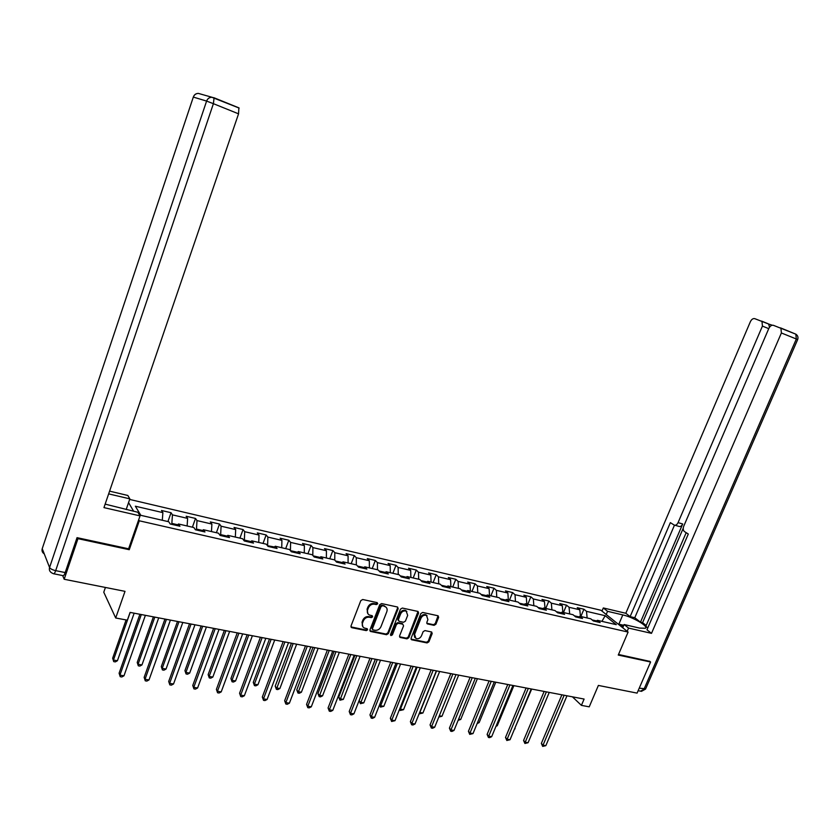 <?xml version="1.0" encoding="UTF-8"?>
<svg xmlns="http://www.w3.org/2000/svg" width="840" height="840" viewBox="0 0 840 840"><rect width="100%" height="100%" fill="white"/><g stroke="black" fill="none" stroke-linecap="round" stroke-linejoin="round"><path stroke-width="1.26" d="M377.706 603.803L377.149 602.616L362.712 599.508L360.801 600.631L351.005 626.01L351.834 627.69L366.272 630.609L367.594 629.832L367.217 628.719L364.329 628.016C362.418 626.955 361.841 625.254 362.565 622.923L363.384 620.823C364.707 618.156 366.723 616.959 369.464 617.243L371.322 617.631L372.645 616.844L372.246 615.72L369.432 615.027C367.49 613.966 366.881 612.245 367.626 609.872L368.445 607.761C369.768 605.094 371.794 603.897 374.524 604.191L376.383 604.59L377.706 603.803M367.909 613.756L367.059 609.221L367.868 607.11C369.191 604.433 371.217 603.246 373.947 603.54L375.806 603.939L377.192 602.626M350.952 626.903L365.705 629.937L367.091 628.677M362.828 626.724L362.008 622.251L362.817 620.151C364.13 617.495 366.156 616.298 368.886 616.581L370.745 616.97L372.131 615.678M434.07 625.338L435.897 624.246L438.638 617.358L438.102 615.783L422.699 612.444L420.861 613.536L411.086 638.211L411.611 639.765L427.056 642.925L428.883 641.833L432.18 633.559L431.666 632.005L424.956 630.588L423.129 631.68L421.491 635.807C420.168 638.274 418.32 639.188 415.957 638.537L414.572 634.389L420.998 618.156C422.3 615.71 424.127 614.786 426.468 615.395L427.917 619.626L426.846 622.325L427.371 623.9L434.07 625.338L433.451 624.687L435.267 623.595L438.06 615.762M77.553 537.779L77.963 538.661L64.176 579.254L125.013 591.35L115.7 617.988L127.355 620.172L130.085 612.402L584.105 699.058L581.417 705.369L589.228 706.839L598.385 685.429L637.087 693.115L650.591 662.014L649.551 661.164M77.963 538.661L129.255 549.707L139.303 520.8L628.11 632.079L618.261 655.053L650.591 662.014M398.171 608.664L397.383 606.984L381.623 603.582L379.733 604.695L369.947 629.853L370.493 631.438L386.516 634.715L388.385 633.601L398.171 608.664L397.614 607.058M402.35 608.055L418.036 611.457L418.582 613.053L408.818 637.749L406.969 638.851L400.124 637.445L399.599 635.88L403.557 625.842L402.78 624.194L398.37 623.27L396.512 624.372L392.395 634.861L390.915 635.586L390.548 634.484L400.481 609.158L402.35 608.055M64.176 579.254L62.685 575.568M129.665 499.433L600.936 610.26L628.11 632.079M139.303 520.8L138.695 519.771M133.686 511.298L128.562 502.625M580.85 616.518L583.916 609.231L577.259 607.677L579.831 609.798L569.079 607.288L566.528 605.168L559.766 603.582L562.296 605.703L551.355 603.162L548.846 601.03L541.968 599.424L544.457 601.555L533.337 598.962L530.87 596.831L523.877 595.192L526.323 597.324L515.014 594.688L512.589 592.557L505.47 590.898L507.875 593.029L496.367 590.341L493.994 588.21L486.749 586.52L489.111 588.651L477.404 585.921L475.072 583.79L467.702 582.067L470.022 584.21L458.105 581.427L455.816 579.285L448.329 577.532L450.587 579.674L438.459 576.849L436.233 574.707L428.6 572.922L430.815 575.075L418.467 572.198L416.294 570.045L408.534 568.228L410.687 570.381L398.118 567.452L395.997 565.299L388.091 563.451L390.191 565.603L377.401 562.622L375.333 560.469L367.29 558.59L369.327 560.742L356.296 557.707L354.291 555.555L346.101 553.644L348.075 555.786L334.803 552.699L332.861 550.547L324.513 548.594L326.435 550.746L312.911 547.596L311.042 545.444L302.536 543.459L304.385 545.611L290.608 542.399L288.803 540.246L280.14 538.22L281.915 540.372L267.876 537.096L266.144 534.954L257.313 532.885L259.014 535.038L244.713 531.699L243.044 529.547L234.045 527.447L235.683 529.599L221.088 526.197L219.513 524.044L210.336 521.903L211.89 524.055L197.012 520.59L195.51 518.438L186.155 516.254L187.625 518.395L172.452 514.868L171.034 512.715L161.501 510.489L162.887 512.631L135.356 506.216L140.826 515.33L168.767 521.756L170.216 524.003L179.959 526.239L178.49 523.992L176.935 525.535M583.916 609.231L586.499 611.352L605.168 615.699L616.298 624.666L597.461 620.329L600.138 622.534L593.397 620.981L590.73 618.786L579.873 616.287L582.519 618.492L575.663 616.917L573.038 614.712L561.992 612.182L564.596 614.387L557.613 612.78L555.03 610.575L543.795 607.992L546.357 610.207L539.259 608.58L536.718 606.365L525.294 603.74L527.803 605.955L520.58 604.296L518.091 602.081L506.457 599.413L508.925 601.629L501.575 599.938L499.128 597.723L487.294 595.004L489.72 597.219L482.233 595.508L479.829 593.282L467.786 590.52L470.159 592.736L462.546 590.993L460.194 588.767L447.93 585.952L450.251 588.178L442.502 586.404L440.202 584.178L427.718 581.301L429.986 583.538L422.09 581.721L419.843 579.495L407.138 576.566L409.343 578.802L401.3 576.954L399.116 574.728L386.169 571.746L388.311 573.982L380.121 572.103L378 569.867L364.812 566.843L366.891 569.079L358.554 567.158L356.496 564.921L343.056 561.834L345.072 564.071L336.567 562.128L334.572 559.881L320.88 556.742L322.833 558.978L314.171 556.994L312.239 554.747L298.284 551.544L300.163 553.78L291.333 551.754L289.485 549.518L275.257 546.242L277.064 548.489L268.055 546.42L266.28 544.183L251.769 540.845L253.502 543.091L244.314 540.981L242.613 538.745L227.829 535.343L229.478 537.579L220.112 535.437L218.484 533.19L203.396 529.725L204.971 531.962L195.405 529.778L193.872 527.531L178.49 523.992M578.855 616.854L574.35 615.815M580.45 616.424L579.831 609.798M569.667 613.946L569.079 607.288M579.873 616.287L577.825 617.411M560.973 612.749L556.322 611.678M562.874 612.381L562.296 605.703M551.912 609.861L551.355 603.162M561.992 612.182L559.954 613.316M542.787 608.57L537.989 607.467M544.992 608.265L544.457 601.555M533.841 605.703L533.337 598.962M543.795 607.992L541.779 609.158M524.297 604.327L519.33 603.194M526.817 604.086L526.323 597.324M515.476 601.482L515.014 594.688M525.294 603.74L523.288 604.916M505.47 600.001L500.356 598.836M508.326 599.833L507.875 593.029M496.786 597.188L496.367 590.341M506.457 599.413L504.483 600.611M486.318 595.613L481.036 594.395M489.51 595.508L489.111 588.651M477.771 592.809L477.404 585.921M487.294 595.004L485.331 596.222M466.82 591.129L461.37 589.88M470.369 591.108L470.022 584.21M458.419 588.357L458.105 581.427M467.786 590.52L465.854 591.749M446.975 586.582L441.346 585.291M450.881 586.625L450.587 579.674M438.721 583.832L438.459 576.849M447.93 585.952L446.019 587.212M426.772 581.942L420.966 580.608M431.056 582.067L430.815 575.075M418.677 579.222L418.467 572.198M427.718 581.301L425.828 582.582M406.203 577.216L400.207 575.841M410.876 577.426L410.687 570.381M398.265 574.529L398.118 567.452M407.138 576.566L405.258 577.868M385.245 572.408L379.06 570.99M390.327 572.702L390.191 565.603M377.486 569.751L377.401 562.622M386.169 571.746L384.321 573.069M363.899 567.504L357.525 566.045M369.401 567.893L369.327 560.742M356.328 564.889L356.296 557.707M364.812 566.843L362.995 568.176M342.163 562.517L335.57 561.005M348.086 562.989L348.075 555.786M334.772 560.112L334.803 552.699M343.056 561.834L341.26 563.199M320.008 557.434L313.205 555.87M326.371 558.001L326.435 550.746M312.806 555.408L312.911 547.596M320.88 556.742L319.127 558.127M297.423 552.248L290.419 550.651M304.258 552.92L304.385 545.611M290.419 550.641L290.608 542.399M298.284 551.544L296.562 552.951M274.407 546.966L267.498 545.716M281.726 547.732L281.915 540.372M267.613 545.401L267.876 537.096M275.257 546.242L273.556 547.68M250.94 541.579L244.367 540.067L244.125 540.729M258.752 542.451L259.014 535.038M244.367 540.067L244.713 531.699M251.769 540.845L250.11 542.315M227.01 536.088L220.658 534.629L220.343 535.49M235.337 537.065L235.683 529.599M220.658 534.629L221.088 526.197M227.829 535.343L226.202 536.833M202.608 530.481L196.487 529.074L196.182 529.946M211.47 531.583L211.89 524.055M196.487 529.074L197.012 520.59M203.396 529.725L201.81 531.237M177.713 524.769L171.843 523.414L171.528 524.297M187.131 525.987L187.625 518.395M171.843 523.414L172.452 514.868M162.298 520.275L162.887 512.631M105.42 587.454L103.772 592.221L115.7 617.988M572.428 696.832L581.417 705.369M596.432 620.886L592.063 619.889M601.944 621.369L605.168 615.699M587.139 617.957L586.499 611.352M597.461 620.329L595.392 621.442M167.927 521.567L171.034 512.715M192.392 527.194L195.51 518.438M216.395 532.707L219.513 524.044M239.925 538.125L243.044 529.547M263.025 543.428L266.144 534.954M285.684 548.646L288.803 540.246M307.923 553.76L311.042 545.444M329.752 558.779L332.861 550.547M351.183 563.703L354.291 555.555M372.225 568.544L375.333 560.469M392.889 573.29L395.997 565.299M413.185 577.962L416.294 570.045M433.125 582.55L436.233 574.707M452.718 587.055L455.816 579.285M471.975 591.476L475.072 583.79M490.896 595.833L493.994 588.21M509.502 600.106L512.589 592.557M527.793 604.317L530.87 596.831M545.769 608.444L548.846 601.03M563.462 612.518L566.528 605.168M129.255 549.707L128.656 548.625M369.894 630.746L385.938 634.043L387.807 632.929L397.572 608.013M382.337 605.871L381.014 606.648L372.425 628.708L372.813 629.811L374.934 630.273C377.643 630.525 379.649 629.339 380.951 626.703L386.82 611.667C387.576 609.284 386.967 607.562 385.004 606.512L381.759 605.22L380.436 605.997L381.014 606.648M372.382 629.317L371.858 628.037L380.436 605.997M385.917 607.078L384.29 606.28M381.759 605.22L383.702 605.64M400.124 637.445L399.546 636.783L406.371 638.179L408.209 637.087L418.016 611.447M402.413 623.606L397.782 622.608L395.913 623.711L391.808 634.19L392.395 634.861M390.474 634.956L391.808 634.19M407.673 615.395L406.182 611.121C403.798 610.491 401.94 611.415 400.628 613.893L398.36 619.678L399.137 621.337L403.546 622.262L405.394 621.159L407.673 615.395M406.844 611.499L405.584 610.47C403.19 609.84 401.342 610.764 400.029 613.242L400.628 613.893M398.307 620.602L397.761 619.017L400.029 613.242M426.794 623.259L433.451 624.687M427.067 615.741L425.849 614.754C423.507 614.145 421.691 615.058 420.389 617.505L420.998 618.156M414.75 637.508L413.963 633.717L420.389 617.505M411.033 639.103L426.447 642.254L428.264 641.162L431.613 631.985M126.095 619.93L112.655 658.214L113.442 660.051L117.422 660.734L134.159 613.179M130.179 612.413L113.442 660.051L113.726 661.626L112.655 658.214M117.422 660.734L115.322 661.889L113.726 661.626M139.902 614.271L119.102 673.197L119.931 675.119L141.32 614.544M123.984 675.791L121.832 676.966L120.215 676.694L119.931 675.119L123.984 675.791L145.383 615.321M120.215 676.694L119.102 673.197M623.312 626.399L620.424 625.905M618.03 623.984L623.774 625.307M105.147 504.126L137.865 512.264L140.038 515.897L103.961 507.612L238.549 113.831L213.402 103.677L55.682 570.644L65.184 572.565L77.028 537.663L128.604 548.793L140.038 515.897M108.654 493.878L129.853 498.866L127.827 495.464L109.589 491.148M126.168 509.565L129.853 498.866M213.875 97.703L238.875 107.856L238.549 113.831M65.184 572.565C64.291 575.022 63.515 576.041 62.874 575.61L53.865 573.804M606.207 614.492L607.551 611.321L603.32 607.95L625.821 613.274L750.361 321.72C751.558 319.337 753.018 318.308 754.719 318.644L768.611 324.019L769.524 327.212M607.551 611.321L622.797 614.912C632.993 617.117 648.9 626.451 645.404 628.268L639.555 628.089L624.11 624.529L628.562 628.078L651.504 633.35L646.968 629.811L688.307 534.019L684.495 531.605C683.13 530.439 682.878 528.644 683.739 526.207L768.841 328.43C770.081 325.994 771.582 324.954 773.356 325.3L795.827 334.163L796.331 339.003L781.389 332.976L780.917 328.104M686.186 532.676L645.813 626.325L647.808 627.879M683.246 528.213L642.59 622.671L646.191 625.464M642.59 622.671L640.479 622.178L634.778 617.726L630.126 616.634L625.821 613.274M601.986 611.1L603.32 607.95M627.175 631.333L628.562 628.078M622.724 627.753L624.11 624.529M651.504 633.35L781.389 332.976M772.244 325.227L768.611 324.019M768.747 328.65L762.426 326.099L678.069 522.638C676.935 524.864 675.601 525.641 674.079 525L670.362 522.638L630.126 616.634M762.426 326.099L761.975 321.321M649.813 661.374L618.513 654.476M678.069 522.638L682.7 523.971L640.479 622.178M682.7 523.971C681.576 526.187 680.243 526.974 678.71 526.323L675.003 525.263M674.468 525.178L634.778 617.726M153.395 616.844L137.214 662.434L138.065 664.262L141.96 664.933L158.718 617.862M154.812 617.117L138.065 664.262L138.306 665.816L137.214 662.434M141.96 664.933L139.86 666.078L138.306 665.816M177.503 621.442L161.301 666.572L162.204 668.399L166.036 669.05L182.805 622.461M178.972 621.726L162.204 668.399L162.414 669.921L161.301 666.572M166.036 669.05L163.936 670.183L162.414 669.921M164.955 619.049L144.144 677.365L145.026 679.276L166.435 619.332M149.006 679.938L146.853 681.093L145.268 680.831L145.026 679.276L149.006 679.938L170.415 620.099M145.268 680.831L144.144 677.365M189.525 623.742L168.693 681.45L169.638 683.351L191.069 624.036M173.534 683.991L171.392 685.146L169.838 684.884L169.638 683.351L173.534 683.991L194.964 624.782M169.838 684.884L168.693 681.45M201.149 625.957L184.936 670.635L185.903 672.452L189.661 673.092L206.43 626.966M202.681 626.251L185.903 672.452L186.071 673.953L184.936 670.635M189.661 673.092L187.561 674.216L186.071 673.953M224.353 630.389L208.142 674.615L209.15 676.431L212.835 677.061L229.625 631.397M225.939 630.693L209.15 676.431L209.276 677.912L208.142 674.615M212.835 677.061L210.756 678.163L209.276 677.912M247.139 634.736L230.916 678.531L231.977 680.337L235.589 680.946L252.378 635.744M248.766 635.05L231.977 680.337L232.071 681.797L230.916 678.531M235.589 680.946L233.51 682.038L232.071 681.797M213.612 628.341L192.77 685.45L193.778 687.351L215.208 628.646M197.6 687.981L195.458 689.115L193.924 688.863L193.778 687.351L197.6 687.981L219.041 629.38M193.924 688.863L192.77 685.45M237.237 632.856L216.395 689.377L217.455 691.268L238.896 633.171M221.203 691.887L219.061 693.01L217.571 692.759L217.455 691.268L221.203 691.887L242.645 633.885M217.571 692.759L216.395 689.377M260.421 637.276L239.568 693.231L240.681 695.111L262.122 637.602M244.356 695.73L242.235 696.832L240.755 696.591L240.681 695.111L244.356 695.73L265.808 638.305M240.755 696.591L239.568 693.231M269.493 639.009L253.271 682.364L254.384 684.17L257.933 684.768L274.722 640.006M271.163 639.324L254.384 684.17L254.436 685.608L253.271 682.364M257.933 684.768L255.853 685.85L254.436 685.608M283.164 641.613L262.311 697.011L263.477 698.891L284.918 641.949M267.089 699.489L264.957 700.581L263.519 700.34L263.477 698.891L267.089 699.489L288.53 642.642M263.519 700.34L262.311 697.011M291.438 643.199L275.216 686.133L276.37 687.928L279.867 688.527L296.646 644.186M293.16 643.524L276.402 689.356L275.216 686.133M279.867 688.527L277.798 689.587L276.402 689.356M305.487 645.876L284.644 700.728L285.842 702.597L307.282 646.223M289.391 703.185L287.269 704.267L285.852 704.025L285.842 702.597L289.391 703.185L310.832 646.895M285.852 704.025L284.644 700.728M312.994 647.315L296.772 689.84L297.98 691.625L301.403 692.212L318.181 648.301M314.758 647.65L297.969 693.032L296.772 689.84M301.403 692.212L299.334 693.263L297.969 693.032M327.39 650.055L306.558 704.372L307.808 706.23L329.238 650.412M311.294 706.808L309.173 707.879L307.786 707.648L307.808 706.23L311.294 706.808L332.724 651.074M307.786 707.648L306.558 704.372M334.163 651.347L317.951 693.473L319.19 695.247L322.56 695.825L339.329 652.333M335.969 651.693L319.158 696.644L317.951 693.473M322.56 695.825L320.502 696.875L319.158 696.644M348.905 654.161L328.072 707.952L329.364 709.8L350.794 654.528M332.787 710.367L330.677 711.428L329.312 711.197L329.364 709.8L332.787 710.367L354.207 655.179M329.312 711.197L328.072 707.952M354.953 655.316L338.751 697.043L340.032 698.817L343.34 699.384L360.098 656.303M356.8 655.673L339.969 700.193L338.751 697.043M343.34 699.384L339.969 700.193M370.02 658.192L349.209 711.47L350.543 713.307L371.952 658.56M353.903 713.864L351.803 714.913L350.459 714.693L350.543 713.307L353.903 713.864L375.302 659.2M350.459 714.693L349.209 711.47M375.375 659.222L359.184 700.56L360.507 702.324L363.762 702.88L380.51 660.198M377.265 659.578L360.413 703.678L359.184 700.56M363.762 702.88L360.413 703.678M390.757 662.151L369.957 714.913L371.332 716.751L392.731 662.529M374.64 717.297L372.54 718.337L371.228 718.116L371.332 716.751L374.64 717.297L396.018 663.159M371.228 718.116L369.957 714.913M397.373 663.422L380.635 705.758L383.828 706.303L400.565 664.03M379.68 704.529L380.635 705.758L380.51 707.101L379.533 704.907M383.828 706.303L380.51 707.101M411.128 666.047L390.348 718.305L391.766 720.143L413.133 666.425M395 720.678L391.619 721.486L391.766 720.143L395 720.678L416.367 667.044M391.619 721.486L390.348 718.305M417.134 667.191L400.407 709.149L403.546 709.685L420.263 667.79M399.872 708.466L400.26 710.472L399.556 709.264M403.546 709.685L400.26 710.472M431.13 669.858L410.382 721.644L411.831 723.461L433.178 670.257M415.013 723.986L412.933 725.004L411.663 724.794L411.831 723.461L415.013 723.986L436.359 670.856M411.663 724.794L410.382 721.644M436.548 670.898L419.843 712.467L422.93 713.002L439.625 671.486M419.706 712.31L419.296 713.328M422.93 713.002L419.664 713.779M450.796 673.617L430.059 724.909L431.55 726.726L452.876 674.016M434.679 727.24L432.611 728.249L431.351 728.038L431.55 726.726L434.679 727.24L455.994 674.604M431.351 728.038L430.059 724.909M439.31 715.806L441.987 716.258L458.661 675.119M441.987 716.258L438.816 717.045M470.117 677.303L449.411 728.133L450.933 729.939L472.227 677.702M454.01 730.443L451.941 731.441L450.713 731.231L450.933 729.939L454.01 730.443L475.293 678.29M450.713 731.231L449.411 728.133M458.63 719.103L460.719 719.46L477.382 678.689M460.719 719.46L458.136 720.332M489.101 680.925L468.426 731.294L469.98 733.089L491.243 681.335M473.004 733.593L469.728 734.37L469.98 733.089L473.004 733.593L494.256 681.912M469.728 734.37L468.426 731.294M477.624 722.358L479.147 722.61L495.779 682.206M477.141 723.576L479.147 722.61M507.759 684.485L487.116 734.401L488.702 736.197L509.933 684.904M491.673 736.68L489.626 737.657L488.429 737.457L488.702 736.197L491.673 736.68L512.904 685.472M488.429 737.457L487.116 734.401M496.293 725.55L497.269 725.718L513.881 685.661M497.269 725.718L495.968 726.337M526.113 687.992L505.502 737.457L507.119 739.242L528.308 688.412M510.038 739.725L506.825 740.492L507.119 739.242L510.038 739.725L531.226 688.968M506.825 740.492L505.502 737.457M514.647 728.69L531.678 689.052M515.099 728.763L514.49 729.047M544.152 691.436L523.572 740.471L525.221 742.235L546.378 691.856M528.087 742.718L524.906 743.474L525.221 742.235L528.087 742.718L549.245 692.412M524.906 743.474L523.572 740.471M561.887 694.817L541.349 743.421L543.018 745.185L564.144 695.247M545.843 745.658L542.682 746.413L543.018 745.185L545.843 745.658L566.969 695.793M542.682 746.413L541.349 743.421M373.947 603.54L374.524 604.191M367.868 607.11L368.445 607.761M367.059 609.221L367.626 609.872M370.745 616.97L371.322 617.631M368.886 616.581L369.464 617.243M362.817 620.151L363.384 620.823M362.008 622.251L362.565 622.923M365.705 629.937L366.272 630.609M351.278 627.018L351.834 627.69M375.806 603.939L376.383 604.59M387.807 632.929L388.385 633.601M385.938 634.043L386.516 634.715M370.178 630.851L370.755 631.523M371.858 628.037L372.425 628.708M417.974 612.402L418.582 613.053M408.209 637.087L408.818 637.749M406.371 638.179L406.969 638.851M399.777 636.846L400.365 637.518M402.181 623.532L402.78 624.194M397.782 622.608L398.37 623.27M395.913 623.711L396.512 624.372M397.761 619.017L398.36 619.678M426.972 623.312L427.592 623.973M413.963 633.717L414.572 634.389M431.56 632.898L432.18 633.559M428.264 641.162L428.883 641.833M426.447 642.254L427.056 642.925M411.243 639.177L411.852 639.839M438.007 616.718L438.638 617.358M435.267 623.595L435.897 624.246M239.148 108.066L211.838 97.272C209.307 97.367 207.564 98.637 206.598 101.084L213.402 103.677L214.064 97.87L198.398 93.408C195.888 93.429 194.197 94.647 193.316 97.083L42.231 548.678L49.571 567.504L206.598 101.084L193.326 97.083C194.261 94.721 195.941 93.492 198.398 93.408L199.941 93.849M193.326 97.083L42.231 548.678C41.633 550.883 42.315 552.615 44.258 553.875M55.682 570.644C52.416 569.877 50.379 568.827 49.571 567.504C48.951 569.793 49.644 571.578 51.66 572.849L53.403 573.72C54.033 574.14 54.789 573.111 55.682 570.644M761.618 321.111L768.106 323.746M780.538 327.883L795.827 334.163C797.79 335.496 798.409 337.302 797.664 339.57L796.331 339.003L644.028 689.136L640.595 691.183L638.138 690.69M639.23 688.17L645.666 688.821M618.849 624.173L622.797 614.912M797.654 339.591L645.55 689.083L641.403 691.373M351.005 626.924L351.561 627.606M369.915 630.767L370.493 631.438M384.416 605.861L385.004 606.512M405.584 610.47L406.182 611.121M426.804 623.301L427.371 623.9M425.849 614.754L426.468 615.395M411.044 639.135L411.611 639.765"/></g></svg>
